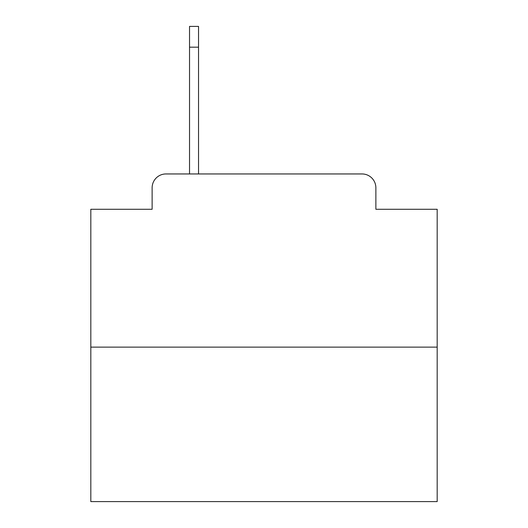 <?xml version="1.0" encoding="UTF-8"?>
<svg xmlns="http://www.w3.org/2000/svg" width="528" height="528" viewBox="0 0 528 528"><rect width="100%" height="100%" fill="white"/><g stroke="black" fill="none" stroke-linecap="round" stroke-linejoin="round"><path stroke-width="0.79" d="M152.13 187.803L152.13 209.273L152.13 187.803A13.853 13.853 0 0 1 165.983 173.95L189.532 173.95L189.532 26.4L198.541 26.4L198.541 173.95L362.017 173.95L165.983 173.95M437.177 347.127L90.823 347.127L90.823 501.6L437.177 501.6L437.177 209.273L375.87 209.273L375.87 187.803A13.853 13.853 0 0 0 362.017 173.95M90.823 347.127L90.823 209.273L152.13 209.273M375.87 209.273L375.87 187.803M198.541 47.183L189.532 47.183"/></g></svg>
